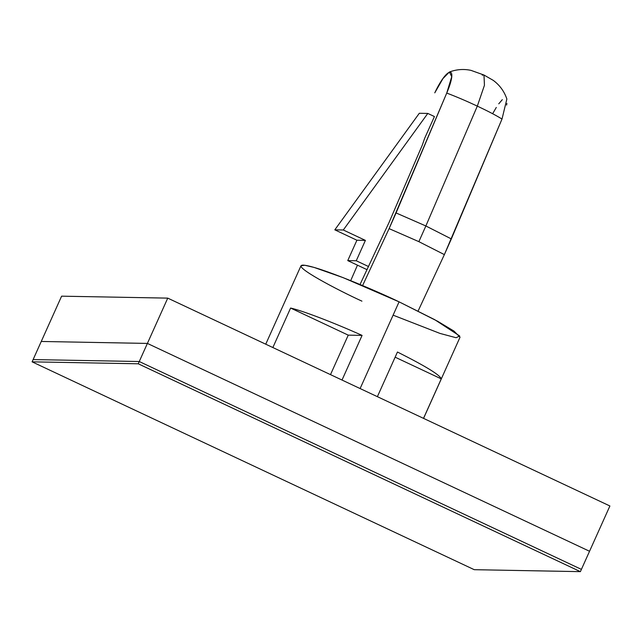<?xml version="1.0" encoding="UTF-8"?>
<svg xmlns="http://www.w3.org/2000/svg" width="642" height="642" viewBox="0 0 642 642"><rect width="100%" height="100%" fill="white"/><g stroke="black" fill="none" stroke-linecap="round" stroke-linejoin="round"><path stroke-width="0.96" d="M502.004 119.051L451.342 238.928L425.863 225.976L418.865 241.657L444.368 254.609L502.004 119.051C496.443 115.568 488.209 111.259 477.319 106.115L425.863 225.976L451.342 238.928L444.368 254.609L418.865 241.657L389.1 228.632L446.736 93.074C458.548 65.38 447.803 65.227 434.77 92.849L442.964 78.565L449.416 72.008L451.727 76.719L446.736 93.074L396.074 212.943L425.863 225.976L477.319 106.115C466.333 100.971 456.133 96.621 446.736 93.074C456.133 96.621 466.333 100.971 477.319 106.115L484.437 85.314L483.996 75.034L484.437 85.314L477.319 106.115C488.209 111.259 496.443 115.568 502.004 119.051L506.867 99.02C504.259 91.373 499.725 85.153 493.265 80.378L483.996 75.034L470.947 70.355C463.628 68.814 456.454 69.368 449.416 72.008M423.559 418.375L460.025 337.235L454.063 331.152L437.675 321.289L399.083 301.844L343.157 277.657L314.107 267.425L304.781 265.258L300.994 265.764L265.74 344.192M361.936 301.154C338.551 290.505 290.441 265.371 303.128 265.122C317.934 265.876 377.191 291.211 399.083 301.844L360.114 388.554L399.083 301.844L434.77 319.708L459.728 336.023L456.061 337.716L440.019 333.431L393.097 315.158M377.384 396.676L397.454 352.025C425.469 366.101 440.075 375.048 441.263 378.868L423.511 418.359L441.263 378.868L395.135 357.185L441.263 378.868C440.075 375.048 425.469 366.101 397.454 352.025L377.384 396.676M272.858 347.539L290.601 308.04C302.446 310.68 333.8 322.677 362.08 335.397L342.017 380.048L362.08 335.397L348.245 335.14L330.494 374.631L348.245 335.14L290.601 308.04L272.858 347.539M422.34 145.02L424.659 138.295L422.34 145.02L389.068 222.437L360.034 284.494L389.068 222.437L422.34 145.02M434.433 116.555L424.659 138.295L434.433 116.555L427.797 113.433L343.301 229.997L365.402 240.389L356.254 260.764L368.556 266.55L356.254 260.764L347.755 260.604L356.912 240.228L334.811 229.836L419.306 113.281L334.811 229.836L356.912 240.228L347.755 260.604L367.096 269.696L347.755 260.604L356.254 260.764L365.402 240.389L356.912 240.228L365.402 240.389L343.301 229.997L334.811 229.836L343.301 229.997L427.797 113.433L419.306 113.281L427.797 113.433L434.433 116.555M362.594 285.57L389.1 228.632L362.594 285.57M350.692 280.658L357.466 265.17L350.692 280.658M418.094 311.057L444.368 254.609L418.094 311.057M418.865 241.657L425.863 225.976L396.074 212.943L389.1 228.632L418.865 241.657M482.238 75.138L483.996 75.034M362.08 335.397C333.8 322.677 302.446 310.68 290.601 308.04L348.245 335.14L362.08 335.397M492.639 113.722L496.298 107.439M498.754 103.819L502.309 99.662M506.899 103.45L506.61 105.071M61.608 296.171L167.747 298.129L609.9 505.976L167.747 298.129L61.608 296.171L41.257 341.464L147.395 343.422L41.257 341.464L61.608 296.171M589.541 551.269L147.395 343.422L167.747 298.129L147.395 343.422L589.541 551.269L609.9 505.976L589.541 551.269L147.395 343.422L138.239 363.789L580.392 571.645L581.403 569.382L139.258 361.526L33.119 359.576L32.1 361.839L33.119 359.576L139.258 361.526L581.403 569.382L580.392 571.645L474.253 569.687L32.1 361.839L138.239 363.789L139.258 361.526L581.403 569.382L589.541 551.269L581.403 569.382L139.258 361.526L147.395 343.422L41.257 341.464L33.119 359.576L41.257 341.464L147.395 343.422L589.541 551.269M580.392 571.645L138.239 363.789L32.1 361.839L474.253 569.687L580.392 571.645M33.119 359.576L139.258 361.526L33.119 359.576"/></g></svg>
